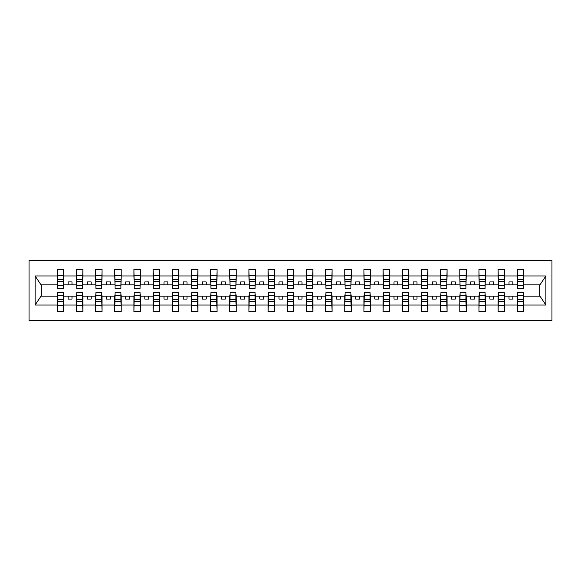 <?xml version="1.0" encoding="UTF-8"?>
<svg xmlns="http://www.w3.org/2000/svg" width="581" height="581" viewBox="0 0 581 581"><rect width="100%" height="100%" fill="white"/><g stroke="black" fill="none" stroke-linecap="round" stroke-linejoin="round"><path stroke-width="0.87" d="M29.05 320.4L551.95 320.4L551.95 260.6L29.05 260.6L29.05 320.4M517.598 293.877L517.293 296.172L504.569 296.172L504.257 293.877M523.43 287.123L523.735 284.828L539.996 284.828L545.879 275.968L545.879 305.032L523.735 305.032L523.735 311.583L517.293 311.583L517.293 296.172M523.43 293.877L523.735 305.032M498.433 293.877L498.128 296.172L485.396 296.172L485.091 293.877M517.293 305.032L504.569 305.032L504.569 311.583L498.128 311.583L498.128 296.172M504.569 305.032L504.569 296.172M479.267 293.877L478.962 296.172L466.231 296.172L465.926 293.877M498.128 305.032L485.396 305.032L485.396 311.583L478.962 311.583L478.962 296.172M485.396 305.032L485.396 296.172M460.094 293.877L459.789 296.172L447.065 296.172L446.76 293.877M478.962 305.032L466.231 305.032L466.231 311.583L459.789 311.583L459.789 296.172M466.231 305.032L466.231 296.172M440.928 293.877L440.623 296.172L427.892 296.172L427.587 293.877M459.789 305.032L447.065 305.032L447.065 311.583L440.623 311.583L440.623 296.172M447.065 305.032L447.065 296.172M421.762 293.877L421.457 296.172L408.726 296.172L408.421 293.877M440.623 305.032L427.892 305.032L427.892 311.583L421.457 311.583L421.457 296.172M427.892 305.032L427.892 296.172M402.597 293.877L402.284 296.172L389.56 296.172L389.255 293.877M421.457 305.032L408.726 305.032L408.726 311.583L402.284 311.583L402.284 296.172M408.726 305.032L408.726 296.172M383.424 293.877L383.119 296.172L370.395 296.172L370.082 293.877M402.284 305.032L389.56 305.032L389.56 311.583L383.119 311.583L383.119 296.172M389.56 305.032L389.56 296.172M364.258 293.877L363.953 296.172L351.222 296.172L350.917 293.877M383.119 305.032L370.395 305.032L370.395 311.583L363.953 311.583L363.953 296.172M370.395 305.032L370.395 296.172M345.092 293.877L344.78 296.172L332.056 296.172L331.751 293.877M363.953 305.032L351.222 305.032L351.222 311.583L344.78 311.583L344.78 296.172M351.222 305.032L351.222 296.172M325.919 293.877L325.614 296.172L312.89 296.172L312.578 293.877M344.78 305.032L332.056 305.032L332.056 311.583L325.614 311.583L325.614 296.172M332.056 305.032L332.056 296.172M306.753 293.877L306.448 296.172L293.717 296.172L293.412 293.877M325.614 305.032L312.89 305.032L312.89 311.583L306.448 311.583L306.448 296.172M312.89 305.032L312.89 296.172M287.588 293.877L287.283 296.172L274.552 296.172L274.247 293.877M306.448 305.032L293.717 305.032L293.717 311.583L287.283 311.583L287.283 296.172M293.717 305.032L293.717 296.172M268.422 293.877L268.11 296.172L255.386 296.172L255.081 293.877M287.283 305.032L274.552 305.032L274.552 311.583L268.11 311.583L268.11 296.172M274.552 305.032L274.552 296.172M249.249 293.877L248.944 296.172L236.22 296.172L235.908 293.877M268.11 305.032L255.386 305.032L255.386 311.583L248.944 311.583L248.944 296.172M255.386 305.032L255.386 296.172M230.083 293.877L229.778 296.172L217.047 296.172L216.742 293.877M248.944 305.032L236.22 305.032L236.22 311.583L229.778 311.583L229.778 296.172M236.22 305.032L236.22 296.172M210.918 293.877L210.605 296.172L197.881 296.172L197.576 293.877M229.778 305.032L217.047 305.032L217.047 311.583L210.605 311.583L210.605 296.172M217.047 305.032L217.047 296.172M191.745 293.877L191.44 296.172L178.716 296.172L178.403 293.877M210.605 305.032L197.881 305.032L197.881 311.583L191.44 311.583L191.44 296.172M197.881 305.032L197.881 296.172M172.579 293.877L172.274 296.172L159.543 296.172L159.238 293.877M191.44 305.032L178.716 305.032L178.716 311.583L172.274 311.583L172.274 296.172M178.716 305.032L178.716 296.172M153.413 293.877L153.108 296.172L140.377 296.172L140.072 293.877M172.274 305.032L159.543 305.032L159.543 311.583L153.108 311.583L153.108 296.172M159.543 305.032L159.543 296.172M134.24 293.877L133.935 296.172L121.211 296.172L120.906 293.877M153.108 305.032L140.377 305.032L140.377 311.583L133.935 311.583L133.935 296.172M140.377 305.032L140.377 296.172M115.074 293.877L114.769 296.172L102.038 296.172L101.733 293.877M133.935 305.032L121.211 305.032L121.211 311.583L114.769 311.583L114.769 296.172M121.211 305.032L121.211 296.172M95.909 293.877L95.604 296.172L82.872 296.172L82.567 293.877M114.769 305.032L102.038 305.032L102.038 311.583L95.604 311.583L95.604 296.172M102.038 305.032L102.038 296.172M76.743 293.877L76.431 296.172L63.707 296.172L63.402 293.877M95.604 305.032L82.872 305.032L82.872 311.583L76.431 311.583L76.431 296.172M82.872 305.032L82.872 296.172M517.598 285.779L523.43 285.779L523.43 288.43L517.598 288.43L517.293 269.417L517.293 275.968L504.569 275.968L504.257 287.123M517.598 287.123L517.293 275.968M498.433 285.779L504.257 285.779L504.257 288.43L498.433 288.43L498.128 269.417L498.128 275.968L485.396 275.968L485.091 287.123M498.433 287.123L498.128 275.968M479.267 285.779L485.091 285.779L485.091 288.43L479.267 288.43L478.962 269.417L478.962 275.968L466.231 275.968L465.926 287.123M479.267 287.123L478.962 275.968M460.094 285.779L465.926 285.779L465.926 288.43L460.094 288.43L459.789 269.417L459.789 275.968L447.065 275.968L446.76 287.123M460.094 287.123L459.789 275.968M440.928 285.779L446.76 285.779L446.76 288.43L440.928 288.43L440.623 269.417L440.623 275.968L427.892 275.968L427.587 287.123M440.928 287.123L440.623 275.968M421.762 285.779L427.587 285.779L427.587 288.43L421.762 288.43L421.457 269.417L421.457 275.968L408.726 275.968L408.421 287.123M421.762 287.123L421.457 275.968M402.597 285.779L408.421 285.779L408.421 288.43L402.597 288.43L402.284 269.417L402.284 275.968L389.56 275.968L389.255 287.123M402.597 287.123L402.284 275.968M383.424 285.779L389.255 285.779L389.255 288.43L383.424 288.43L383.119 269.417L383.119 275.968L370.395 275.968L370.082 287.123M383.424 287.123L383.119 275.968M364.258 285.779L370.082 285.779L370.082 288.43L364.258 288.43L363.953 269.417L363.953 275.968L351.222 275.968L350.917 287.123M364.258 287.123L363.953 275.968M345.092 285.779L350.917 285.779L350.917 288.43L345.092 288.43L344.78 269.417L344.78 275.968L332.056 275.968L331.751 287.123M345.092 287.123L344.78 275.968M325.919 285.779L331.751 285.779L331.751 288.43L325.919 288.43L325.614 269.417L325.614 275.968L312.89 275.968L312.578 287.123M325.919 287.123L325.614 275.968M306.753 285.779L312.578 285.779L312.578 288.43L306.753 288.43L306.448 269.417L306.448 275.968L293.717 275.968L293.412 287.123M306.753 287.123L306.448 275.968M287.588 285.779L293.412 285.779L293.412 288.43L287.588 288.43L287.283 269.417L287.283 275.968L274.552 275.968L274.247 287.123M287.588 287.123L287.283 275.968M268.422 285.779L274.247 285.779L274.247 288.43L268.422 288.43L268.11 269.417L268.11 275.968L255.386 275.968L255.081 287.123M268.422 287.123L268.11 275.968M249.249 285.779L255.081 285.779L255.081 288.43L249.249 288.43L248.944 269.417L248.944 275.968L236.22 275.968L235.908 287.123M249.249 287.123L248.944 275.968M230.083 285.779L235.908 285.779L235.908 288.43L230.083 288.43L229.778 269.417L229.778 275.968L217.047 275.968L216.742 287.123M230.083 287.123L229.778 275.968M210.918 285.779L216.742 285.779L216.742 288.43L210.918 288.43L210.605 269.417L210.605 275.968L197.881 275.968L197.576 287.123M210.918 287.123L210.605 275.968M191.745 285.779L197.576 285.779L197.576 288.43L191.745 288.43L191.44 269.417L191.44 275.968L178.716 275.968L178.403 287.123M191.745 287.123L191.44 275.968M172.579 285.779L178.403 285.779L178.403 288.43L172.579 288.43L172.274 269.417L172.274 275.968L159.543 275.968L159.238 287.123M172.579 287.123L172.274 275.968M153.413 285.779L159.238 285.779L159.238 288.43L153.413 288.43L153.108 269.417L153.108 275.968L140.377 275.968L140.072 287.123M153.413 287.123L153.108 275.968M134.24 285.779L140.072 285.779L140.072 288.43L134.24 288.43L133.935 269.417L133.935 275.968L121.211 275.968L120.906 287.123M134.24 287.123L133.935 275.968M115.074 285.779L120.906 285.779L120.906 288.43L115.074 288.43L114.769 269.417L114.769 275.968L102.038 275.968L101.733 287.123M115.074 287.123L114.769 275.968M95.909 285.779L101.733 285.779L101.733 288.43L95.909 288.43L95.604 269.417L95.604 275.968L82.872 275.968L82.567 287.123M95.909 287.123L95.604 275.968M76.743 285.779L82.567 285.779L82.567 288.43L76.743 288.43L76.743 269.417L76.431 275.968L63.707 275.968L63.402 269.417L63.402 288.43L57.57 288.43L57.57 281.226L63.402 281.226M76.743 287.123L76.431 275.968M57.57 293.877L57.265 296.172L41.004 296.172L35.121 305.032L35.121 275.968L41.004 284.828L57.265 284.828L57.265 275.968L35.121 275.968M76.431 305.032L63.707 305.032L63.707 311.583L57.265 311.583L57.265 296.172M63.707 305.032L63.707 296.172M57.57 281.226L57.57 269.417L57.265 275.968M57.265 284.828L57.57 287.123M523.735 284.828L523.43 269.417L523.43 285.779M498.128 269.417L504.569 269.417L504.569 275.968M478.962 269.417L485.396 269.417L485.396 275.968M459.789 269.417L466.231 269.417L466.231 275.968M440.623 269.417L447.065 269.417L447.065 275.968M421.457 269.417L427.892 269.417L427.892 275.968M402.284 269.417L408.726 269.417L408.726 275.968M383.119 269.417L389.56 269.417L389.56 275.968M363.953 269.417L370.395 269.417L370.395 275.968M344.78 269.417L351.222 269.417L351.222 275.968M325.614 269.417L332.056 269.417L332.056 275.968M306.448 269.417L312.89 269.417L312.89 275.968M287.283 269.417L293.717 269.417L293.717 275.968M268.11 269.417L274.552 269.417L274.552 275.968M248.944 269.417L255.386 269.417L255.386 275.968M229.778 269.417L236.22 269.417L236.22 275.968M210.605 269.417L217.047 269.417L217.047 275.968M191.44 269.417L197.881 269.417L197.881 275.968M172.274 269.417L178.716 269.417L178.716 275.968M153.108 269.417L159.543 269.417L159.543 275.968M133.935 269.417L140.377 269.417L140.377 275.968M114.769 269.417L121.211 269.417L121.211 275.968M95.604 269.417L102.038 269.417L102.038 275.968M76.431 269.417L82.872 269.417L82.872 275.968M545.879 275.968L523.735 275.968M57.265 305.032L35.121 305.032M57.265 269.417L63.707 269.417M517.293 269.417L523.735 269.417M517.293 284.828L512.849 284.828L512.849 281.916L509.014 281.916L509.014 284.828L512.849 284.828M509.014 284.828L504.569 284.828M509.014 296.172L509.014 299.084L512.849 299.084L512.849 296.172M498.128 284.828L493.683 284.828L493.683 281.916L489.848 281.916L489.848 284.828L493.683 284.828M489.848 284.828L485.396 284.828M489.848 296.172L489.848 299.084L493.683 299.084L493.683 296.172M478.962 284.828L474.51 284.828L474.51 281.916L470.675 281.916L470.675 284.828L474.51 284.828M470.675 284.828L466.231 284.828M470.675 296.172L470.675 299.084L474.51 299.084L474.51 296.172M459.789 284.828L455.344 284.828L455.344 281.916L451.51 281.916L451.51 284.828L455.344 284.828M451.51 284.828L447.065 284.828M451.51 296.172L451.51 299.084L455.344 299.084L455.344 296.172M440.623 284.828L436.178 284.828L436.178 281.916L432.344 281.916L432.344 284.828L436.178 284.828M432.344 284.828L427.892 284.828M432.344 296.172L432.344 299.084L436.178 299.084L436.178 296.172M421.457 284.828L417.005 284.828L417.005 281.916L413.171 281.916L413.171 284.828L417.005 284.828M413.171 284.828L408.726 284.828M413.171 296.172L413.171 299.084L417.005 299.084L417.005 296.172M402.284 284.828L397.84 284.828L397.84 281.916L394.005 281.916L394.005 284.828L397.84 284.828M394.005 284.828L389.56 284.828M394.005 296.172L394.005 299.084L397.84 299.084L397.84 296.172M383.119 284.828L378.674 284.828L378.674 281.916L374.839 281.916L374.839 284.828L378.674 284.828M374.839 284.828L370.395 284.828M374.839 296.172L374.839 299.084L378.674 299.084L378.674 296.172M363.953 284.828L359.501 284.828L359.501 281.916L355.674 281.916L355.674 284.828L359.501 284.828M355.674 284.828L351.222 284.828M355.674 296.172L355.674 299.084L359.501 299.084L359.501 296.172M344.78 284.828L340.335 284.828L340.335 281.916L336.501 281.916L336.501 284.828L340.335 284.828M336.501 284.828L332.056 284.828M336.501 296.172L336.501 299.084L340.335 299.084L340.335 296.172M325.614 284.828L321.17 284.828L321.17 281.916L317.335 281.916L317.335 284.828L321.17 284.828M317.335 284.828L312.89 284.828M317.335 296.172L317.335 299.084L321.17 299.084L321.17 296.172M306.448 284.828L302.004 284.828L302.004 281.916L298.169 281.916L298.169 284.828L302.004 284.828M298.169 284.828L293.717 284.828M298.169 296.172L298.169 299.084L302.004 299.084L302.004 296.172M287.283 284.828L282.831 284.828L282.831 281.916L278.996 281.916L278.996 284.828L282.831 284.828M278.996 284.828L274.552 284.828M278.996 296.172L278.996 299.084L282.831 299.084L282.831 296.172M268.11 284.828L263.665 284.828L263.665 281.916L259.83 281.916L259.83 284.828L263.665 284.828M259.83 284.828L255.386 284.828M259.83 296.172L259.83 299.084L263.665 299.084L263.665 296.172M248.944 284.828L244.499 284.828L244.499 281.916L240.665 281.916L240.665 284.828L244.499 284.828M240.665 284.828L236.22 284.828M240.665 296.172L240.665 299.084L244.499 299.084L244.499 296.172M229.778 284.828L225.326 284.828L225.326 281.916L221.499 281.916L221.499 284.828L225.326 284.828M221.499 284.828L217.047 284.828M221.499 296.172L221.499 299.084L225.326 299.084L225.326 296.172M210.605 284.828L206.161 284.828L206.161 281.916L202.326 281.916L202.326 284.828L206.161 284.828M202.326 284.828L197.881 284.828M202.326 296.172L202.326 299.084L206.161 299.084L206.161 296.172M191.44 284.828L186.995 284.828L186.995 281.916L183.16 281.916L183.16 284.828L186.995 284.828M183.16 284.828L178.716 284.828M183.16 296.172L183.16 299.084L186.995 299.084L186.995 296.172M172.274 284.828L167.829 284.828L167.829 281.916L163.995 281.916L163.995 284.828L167.829 284.828M163.995 284.828L159.543 284.828M163.995 296.172L163.995 299.084L167.829 299.084L167.829 296.172M153.108 284.828L148.656 284.828L148.656 281.916L144.822 281.916L144.822 284.828L148.656 284.828M144.822 284.828L140.377 284.828M144.822 296.172L144.822 299.084L148.656 299.084L148.656 296.172M133.935 284.828L129.49 284.828L129.49 281.916L125.656 281.916L125.656 284.828L129.49 284.828M125.656 284.828L121.211 284.828M125.656 296.172L125.656 299.084L129.49 299.084L129.49 296.172M114.769 284.828L110.325 284.828L110.325 281.916L106.49 281.916L106.49 284.828L110.325 284.828M106.49 284.828L102.038 284.828M106.49 296.172L106.49 299.084L110.325 299.084L110.325 296.172M95.604 284.828L91.152 284.828L91.152 281.916L87.317 281.916L87.317 284.828L91.152 284.828M87.317 284.828L82.872 284.828M87.317 296.172L87.317 299.084L91.152 299.084L91.152 296.172M76.431 284.828L71.986 284.828L71.986 281.916L68.151 281.916L68.151 284.828L71.986 284.828M68.151 284.828L63.707 284.828L63.707 275.968M68.151 296.172L68.151 299.084L71.986 299.084L71.986 296.172M63.707 284.828L63.402 287.123M545.879 305.032L539.996 296.172L523.735 296.172M41.316 284.828L41.316 296.172M539.684 296.172L539.684 284.828M57.57 279.737L63.402 279.737M57.265 311.583L57.57 292.57L63.402 292.57L63.402 299.774L57.57 299.774M63.402 299.774L63.707 311.583M63.402 301.263L57.57 301.263M82.872 269.417L82.567 285.779M76.743 281.226L82.567 281.226M76.743 279.737L82.567 279.737M102.038 269.417L101.733 285.779M95.909 281.226L101.733 281.226M95.909 279.737L101.733 279.737M121.211 269.417L120.906 285.779M115.074 281.226L120.906 281.226M115.074 279.737L120.906 279.737M140.377 269.417L140.072 285.779M134.24 281.226L140.072 281.226M134.24 279.737L140.072 279.737M76.431 311.583L76.743 292.57L82.567 292.57L82.567 299.774L76.743 299.774M82.567 299.774L82.872 311.583M82.567 301.263L76.743 301.263M95.604 311.583L95.909 292.57L101.733 292.57L101.733 299.774L95.909 299.774M101.733 299.774L102.038 311.583M101.733 301.263L95.909 301.263M114.769 311.583L115.074 292.57L120.906 292.57L120.906 299.774L115.074 299.774M120.906 299.774L121.211 311.583M120.906 301.263L115.074 301.263M133.935 311.583L134.24 292.57L140.072 292.57L140.072 299.774L134.24 299.774M140.072 299.774L140.377 311.583M140.072 301.263L134.24 301.263M159.543 269.417L159.238 285.779M153.413 281.226L159.238 281.226M153.413 279.737L159.238 279.737M153.108 311.583L153.413 292.57L159.238 292.57L159.238 299.774L153.413 299.774M159.238 299.774L159.543 311.583M159.238 301.263L153.413 301.263M178.716 269.417L178.403 285.779M172.579 281.226L178.403 281.226M172.579 279.737L178.403 279.737M172.274 311.583L172.579 292.57L178.403 292.57L178.403 299.774L172.579 299.774M178.403 299.774L178.716 311.583M178.403 301.263L172.579 301.263M197.881 269.417L197.576 285.779M191.745 281.226L197.576 281.226M191.745 279.737L197.576 279.737M191.44 311.583L191.745 292.57L197.576 292.57L197.576 299.774L191.745 299.774M197.576 299.774L197.881 311.583M197.576 301.263L191.745 301.263M217.047 269.417L216.742 285.779M210.918 281.226L216.742 281.226M210.918 279.737L216.742 279.737M210.605 311.583L210.918 292.57L216.742 292.57L216.742 299.774L210.918 299.774M216.742 299.774L217.047 311.583M216.742 301.263L210.918 301.263M236.22 269.417L235.908 285.779M230.083 281.226L235.908 281.226M230.083 279.737L235.908 279.737M229.778 311.583L230.083 292.57L235.908 292.57L235.908 299.774L230.083 299.774M235.908 299.774L236.22 311.583M235.908 301.263L230.083 301.263M255.386 269.417L255.081 285.779M249.249 281.226L255.081 281.226M249.249 279.737L255.081 279.737M248.944 311.583L249.249 292.57L255.081 292.57L255.081 299.774L249.249 299.774M255.081 299.774L255.386 311.583M255.081 301.263L249.249 301.263M274.552 269.417L274.247 285.779M268.422 281.226L274.247 281.226M268.422 279.737L274.247 279.737M268.11 311.583L268.422 292.57L274.247 292.57L274.247 299.774L268.422 299.774M274.247 299.774L274.552 311.583M274.247 301.263L268.422 301.263M293.717 269.417L293.412 285.779M287.588 281.226L293.412 281.226M287.588 279.737L293.412 279.737M287.283 311.583L287.588 292.57L293.412 292.57L293.412 299.774L287.588 299.774M293.412 299.774L293.717 311.583M293.412 301.263L287.588 301.263M312.89 269.417L312.578 285.779M306.753 281.226L312.578 281.226M306.753 279.737L312.578 279.737M306.448 311.583L306.753 292.57L312.578 292.57L312.578 299.774L306.753 299.774M312.578 299.774L312.89 311.583M312.578 301.263L306.753 301.263M332.056 269.417L331.751 285.779M325.919 281.226L331.751 281.226M325.919 279.737L331.751 279.737M325.614 311.583L325.919 292.57L331.751 292.57L331.751 299.774L325.919 299.774M331.751 299.774L332.056 311.583M331.751 301.263L325.919 301.263M351.222 269.417L350.917 285.779M345.092 281.226L350.917 281.226M345.092 279.737L350.917 279.737M344.78 311.583L345.092 292.57L350.917 292.57L350.917 299.774L345.092 299.774M350.917 299.774L351.222 311.583M350.917 301.263L345.092 301.263M370.395 269.417L370.082 285.779M364.258 281.226L370.082 281.226M364.258 279.737L370.082 279.737M363.953 311.583L364.258 292.57L370.082 292.57L370.082 299.774L364.258 299.774M370.082 299.774L370.395 311.583M370.082 301.263L364.258 301.263M389.56 269.417L389.255 285.779M383.424 281.226L389.255 281.226M383.424 279.737L389.255 279.737M383.119 311.583L383.424 292.57L389.255 292.57L389.255 299.774L383.424 299.774M389.255 299.774L389.56 311.583M389.255 301.263L383.424 301.263M408.726 269.417L408.421 285.779M402.597 281.226L408.421 281.226M402.597 279.737L408.421 279.737M402.284 311.583L402.597 292.57L408.421 292.57L408.421 299.774L402.597 299.774M408.421 299.774L408.726 311.583M408.421 301.263L402.597 301.263M427.892 269.417L427.587 285.779M421.762 281.226L427.587 281.226M421.762 279.737L427.587 279.737M421.457 311.583L421.762 292.57L427.587 292.57L427.587 299.774L421.762 299.774M427.587 299.774L427.892 311.583M427.587 301.263L421.762 301.263M447.065 269.417L446.76 285.779M440.928 281.226L446.76 281.226M440.928 279.737L446.76 279.737M440.623 311.583L440.928 292.57L446.76 292.57L446.76 299.774L440.928 299.774M446.76 299.774L447.065 311.583M446.76 301.263L440.928 301.263M466.231 269.417L465.926 285.779M460.094 281.226L465.926 281.226M460.094 279.737L465.926 279.737M459.789 311.583L460.094 292.57L465.926 292.57L465.926 299.774L460.094 299.774M465.926 299.774L466.231 311.583M465.926 301.263L460.094 301.263M485.396 269.417L485.091 285.779M479.267 281.226L485.091 281.226M479.267 279.737L485.091 279.737M478.962 311.583L479.267 292.57L485.091 292.57L485.091 299.774L479.267 299.774M485.091 299.774L485.396 311.583M485.091 301.263L479.267 301.263M504.569 269.417L504.257 285.779M498.433 281.226L504.257 281.226M498.433 279.737L504.257 279.737M498.128 311.583L498.433 292.57L504.257 292.57L504.257 299.774L498.433 299.774M504.257 299.774L504.569 311.583M504.257 301.263L498.433 301.263M517.598 281.226L523.43 281.226M517.598 279.737L523.43 279.737M517.293 311.583L517.598 292.57L523.43 292.57L523.43 299.774L517.598 299.774M523.43 299.774L523.735 311.583M523.43 301.263L517.598 301.263M57.57 285.779L63.402 285.779M57.57 275.699L63.402 275.699M63.402 295.221L57.57 295.221M63.402 305.301L57.57 305.301M76.743 275.699L82.567 275.699M95.909 275.699L101.733 275.699M115.074 275.699L120.906 275.699M134.24 275.699L140.072 275.699M82.567 295.221L76.743 295.221M82.567 305.301L76.743 305.301M101.733 295.221L95.909 295.221M101.733 305.301L95.909 305.301M120.906 295.221L115.074 295.221M120.906 305.301L115.074 305.301M140.072 295.221L134.24 295.221M140.072 305.301L134.24 305.301M153.413 275.699L159.238 275.699M159.238 295.221L153.413 295.221M159.238 305.301L153.413 305.301M172.579 275.699L178.403 275.699M178.403 295.221L172.579 295.221M178.403 305.301L172.579 305.301M191.745 275.699L197.576 275.699M197.576 295.221L191.745 295.221M197.576 305.301L191.745 305.301M210.918 275.699L216.742 275.699M216.742 295.221L210.918 295.221M216.742 305.301L210.918 305.301M230.083 275.699L235.908 275.699M235.908 295.221L230.083 295.221M235.908 305.301L230.083 305.301M249.249 275.699L255.081 275.699M255.081 295.221L249.249 295.221M255.081 305.301L249.249 305.301M268.422 275.699L274.247 275.699M274.247 295.221L268.422 295.221M274.247 305.301L268.422 305.301M287.588 275.699L293.412 275.699M293.412 295.221L287.588 295.221M293.412 305.301L287.588 305.301M306.753 275.699L312.578 275.699M312.578 295.221L306.753 295.221M312.578 305.301L306.753 305.301M325.919 275.699L331.751 275.699M331.751 295.221L325.919 295.221M331.751 305.301L325.919 305.301M345.092 275.699L350.917 275.699M350.917 295.221L345.092 295.221M350.917 305.301L345.092 305.301M364.258 275.699L370.082 275.699M370.082 295.221L364.258 295.221M370.082 305.301L364.258 305.301M383.424 275.699L389.255 275.699M389.255 295.221L383.424 295.221M389.255 305.301L383.424 305.301M402.597 275.699L408.421 275.699M408.421 295.221L402.597 295.221M408.421 305.301L402.597 305.301M421.762 275.699L427.587 275.699M427.587 295.221L421.762 295.221M427.587 305.301L421.762 305.301M440.928 275.699L446.76 275.699M446.76 295.221L440.928 295.221M446.76 305.301L440.928 305.301M460.094 275.699L465.926 275.699M465.926 295.221L460.094 295.221M465.926 305.301L460.094 305.301M479.267 275.699L485.091 275.699M485.091 295.221L479.267 295.221M485.091 305.301L479.267 305.301M498.433 275.699L504.257 275.699M504.257 295.221L498.433 295.221M504.257 305.301L498.433 305.301M517.598 275.699L523.43 275.699M523.43 295.221L517.598 295.221M523.43 305.301L517.598 305.301"/></g></svg>
